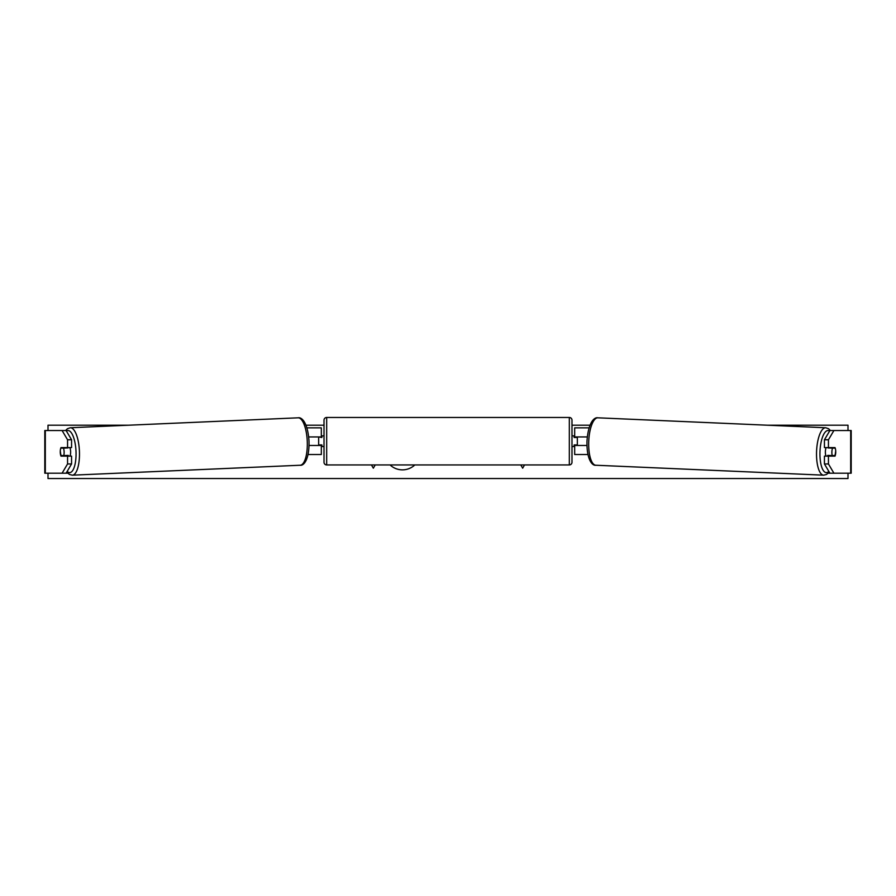 <?xml version="1.0" encoding="UTF-8"?>
<svg xmlns="http://www.w3.org/2000/svg" width="896" height="896" viewBox="0 0 896 896"><rect width="100%" height="100%" fill="white"/><g stroke="black" fill="none" stroke-linecap="round" stroke-linejoin="round"><path stroke-width="1.34" d="M71.568 439.768L67.558 439.768L62.093 430.528L66.102 430.528L71.568 439.768L71.568 447.597L60.995 447.597A5.331 1.826 -90 0 0 60.267 451.864A5.331 1.826 -90 0 0 60.995 456.131L67.558 456.131L67.558 463.96L71.568 463.96L71.568 456.131L67.558 456.131M64.781 455.538A5.331 1.826 -90 0 0 65.005 456.131M71.568 463.96L66.102 473.2L44.8 473.2L44.8 430.528L62.093 430.528M66.102 473.2L67.794 473.2M67.558 447.597L67.558 439.768M62.093 473.2L67.558 463.96M828.442 447.597L828.442 439.768L833.907 430.528L829.898 430.528L824.432 439.768L824.432 447.597L835.005 447.597A5.331 1.826 -90 0 1 835.733 451.864A5.331 1.826 -90 0 1 835.005 456.131L828.442 456.131L828.442 463.96L824.432 463.96L824.432 456.131L828.442 456.131M824.432 463.96L829.898 473.2L851.2 473.2L851.2 430.528L833.907 430.528M829.898 473.2L828.206 473.2M831.219 455.538A5.331 1.826 -90 0 1 830.995 456.131M824.432 439.768L828.442 439.768M833.907 473.2L828.442 463.96M587.955 454.53L574.672 454.53L574.672 445.469L586.947 445.469M574.672 437.472L574.672 427.862L589.098 427.862M577.338 436.934L577.338 445.469M587.306 436.934L574.672 436.934M308.045 454.53L321.328 454.53L321.328 445.469L309.053 445.469M321.328 437.472L321.328 427.862L306.902 427.862M318.662 436.934L321.866 437.472L321.866 435.87L324.005 435.87M318.662 437.472L318.662 445.469M308.694 436.934L321.328 436.934M326.67 417.469L326.67 464.934A2.666 2.666 0 0 1 324.005 462.269L324.005 420.134A2.666 2.666 0 0 1 326.67 417.469L569.33 417.469A2.666 2.666 0 0 1 571.995 420.134L571.995 462.269A2.666 2.666 0 0 1 569.33 464.934L569.33 417.469M326.67 464.934L569.33 464.934M324.005 446.533L321.866 446.533L321.866 444.931L318.662 444.931M577.338 437.472L574.134 437.472L574.134 435.87L571.995 435.87L571.995 446.533L574.134 446.533L574.134 444.931L577.338 444.931M60.85 448.123L63.459 448.123A5.331 1.826 87.5 0 1 64.12 451.853A5.331 1.826 87.5 0 1 63.739 455.582L61.141 455.582A5.331 1.826 87.5 0 1 60.469 451.853M69.866 447.597A5.331 1.826 87.5 0 1 70.627 451.573A5.331 1.826 87.5 0 1 69.922 456.131M67.962 456.131A5.331 1.826 87.5 0 0 68.253 455.392L63.739 455.582M65.979 456.131A5.331 1.826 87.5 0 1 65.688 455.504M67.827 447.597A5.331 1.826 87.5 0 1 67.962 447.933L64.859 447.955M63.459 448.123L67.962 447.933M390.085 464.934A17.987 17.987 0 0 0 414.814 464.934M847.997 473.2L847.997 478.531L48.003 478.531L48.003 473.2M48.003 430.528L48.003 425.197L128.834 425.197M847.997 430.528L847.997 425.197L767.166 425.197M590.027 425.197L571.995 425.197M324.005 425.197L305.973 425.197M371.459 464.934L373.33 468.182L375.211 464.934M524.541 464.934L522.67 468.182L520.789 464.934M826.134 447.597A5.331 1.826 92.5 0 0 825.373 451.573A5.331 1.826 92.5 0 0 826.078 456.131M828.173 447.597A5.331 1.826 92.5 0 0 828.038 447.933L832.541 448.123A5.331 1.826 92.5 0 0 831.88 451.853A5.331 1.826 92.5 0 0 832.261 455.582L834.859 455.582A5.331 1.826 92.5 0 0 835.531 451.853M828.038 447.933L830.648 447.933A5.331 1.826 92.5 0 0 830.536 447.597M832.541 448.123L835.15 448.123M832.261 455.582L827.747 455.392A5.331 1.826 92.5 0 0 828.038 456.131M830.021 456.131A5.331 1.826 92.5 0 0 830.312 455.504M45.315 473.2L45.315 430.528M850.685 473.2L850.685 430.528M67.155 471.408A21.067 7.202 -92.5 0 0 76.014 451.573A21.067 7.202 -92.5 0 0 66.405 431.054M79.43 451.461A23.733 8.109 87.5 0 1 72.341 475.171L300.182 465.237A23.733 8.109 -92.5 0 0 307.272 441.526A23.733 8.109 -92.5 0 0 298.122 417.816L70.28 427.75A23.733 8.109 87.5 0 1 79.43 451.461M828.845 471.408A21.067 7.202 -87.5 0 1 819.986 451.573A21.067 7.202 -87.5 0 1 829.595 431.054M830.424 430.528L828.576 428.736L825.72 427.75A23.733 8.109 92.5 0 0 816.57 451.461A23.733 8.109 92.5 0 0 823.659 475.171L595.818 465.237A23.733 8.109 -87.5 0 1 588.728 441.526A23.733 8.109 -87.5 0 1 597.878 417.816C594.597 416.987 588.213 421.826 586.981 441.426C586.6 460.006 592.458 465.942 595.818 465.237M66.786 472.035L69.406 474.443L72.341 475.171M298.122 417.816C301.403 416.987 307.787 421.826 309.019 441.426C309.4 460.006 303.542 465.942 300.182 465.237M65.576 430.528L67.424 428.736L70.28 427.75M825.72 427.75L597.878 417.816M829.214 472.035L826.594 474.443L823.659 475.171"/></g></svg>
